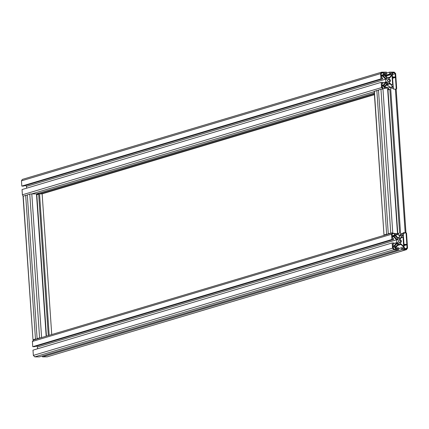 <?xml version="1.0" encoding="UTF-8"?>
<svg xmlns="http://www.w3.org/2000/svg" width="429" height="429" viewBox="0 0 429 429"><rect width="100%" height="100%" fill="white"/><g stroke="black" fill="none" stroke-linecap="round" stroke-linejoin="round"><path stroke-width="0.64" d="M397.511 233.885L398.412 233.971L398.643 235.237L401.512 234.642L401.442 233.585L402.793 233.58L402.901 235.167L400.595 237.982L398.069 237.988L395.055 234.845L394.97 233.596L396.627 233.591L396.696 234.647L397.56 234.647L387.505 87.146L384.582 87.757M402.901 235.167L400.214 235.971M399.882 243.297C401.978 241.892 401.882 240.492 399.597 239.092L399.549 238.406L400.777 238.401L401.785 237.173L403.04 237.173L403.646 246.048L403.142 246.048L401.158 243.983L399.93 243.983L400.16 243.243L399.882 243.323M386.642 87.146L386.711 88.202L385.054 88.208L384.974 86.958L387.559 83.805L390.084 83.8L387.006 84.717M388.931 82.695C391.028 81.285 390.937 79.885 388.647 78.486L388.599 77.799L389.832 77.799L391.532 75.724L392.031 75.724L392.637 84.599L391.387 84.599L390.208 83.376L388.98 83.382L389.21 82.636L388.937 82.717M37.629 193.527L39.034 193.527L39.189 193.066M39.087 193.382L38.117 193.382M390.98 87.135L392.776 86.604L392.884 88.192L391.527 88.192L391.457 87.135L390.588 87.141L400.648 234.642M390.588 87.141L388.588 87.736L388.583 89.017L387.639 89.087M397.098 233.762L399.619 233.006L389.822 89.307L388.395 89.736L389.843 89.581M36.513 194.61L38.653 194.139L48.289 335.537M374.372 93.919L39.548 193.87L49.19 335.269M398.53 234.915L398.466 233.987L397.501 233.778M398.643 235.237L401.512 234.642M398.477 234.899L398.922 235.365L400.273 235.467L398.273 237.988M395.243 235.264L397.56 234.647M395.313 235.371L395.694 234.904M398.579 237.982L400.327 235.521L399.458 235.253M395.275 235.076L396.696 234.647M387.65 89.232L388.411 89.232L387.66 89.457M389.023 87.607L388.47 88.074L388.529 89.001M386.722 84.824L390.111 87.28M390.159 87.264L386.813 84.711M46.166 336.175L36.465 193.876L374.313 93.023M393.398 89.034L392.621 78.872M403.249 233.473L403.989 244.358M36.787 339.023L35.473 339.023L25.676 195.324L23.214 196.235M25.676 195.324L27.365 195.324M29.783 194.101L27.311 194.836L37.108 338.535L41.597 337.585L31.8 193.887L29.783 194.101L39.581 337.8M38.883 338.395L39.763 338.132M40.047 338.047L41.334 337.666M37.108 338.535L38.422 338.535M391.908 239.479L393.602 239.473L34.449 346.691L32.754 346.691L391.908 239.479L391.548 234.239L392.766 232.754L382.968 89.055L380.957 89.27L378.48 90.004L388.277 233.703L392.766 232.754L33.618 339.972L32.995 339.763L35.473 339.023M23.027 196.166L32.995 339.763L23.198 196.064M33.548 339.747L35.162 339.511M35.451 339.419L36.331 339.162M51.732 334.513L42.144 193.865L374.426 94.675M39.548 193.87L42.144 193.865M37.221 194.568L38.669 194.412M36.797 194.61L46.439 336.089M37.13 338.535L37.151 338.862M374.222 91.667L31.8 193.887L36.465 193.876M386.545 73.037L389.57 72.136L394.235 72.126L395.651 73.6L396.675 88.605L396.005 89.237L393.318 89.034L392.524 77.413L395.458 77.408L392.583 78.266M396.675 88.605L396.08 89.082M382.968 89.055L381.553 87.58L381.193 82.341L22.045 189.554L22.399 194.793L23.155 196.08M26.614 188.186L26.496 186.39L25.595 185.457M382.652 78.872L23.498 186.084L21.809 186.089L380.957 78.872L382.652 78.872L382.588 77.896L381.644 77.901L381.52 76.04L382.63 76.035L381.542 76.362M380.957 78.872L380.603 73.632L381.494 72.201L22.34 179.413L21.45 180.845L21.809 186.089M47.185 356.848L406.66 249.587L401.667 249.646L42.519 356.858L47.185 356.848L406.333 249.635L407.55 248.155L406.526 233.151L406.049 232.727L406.837 244.353L403.904 244.358L403.11 232.733L406.049 232.727M42.519 356.858L42.455 355.963M34.765 356.874L39.43 356.864L398.584 249.651L393.919 249.662L392.503 248.187L392.144 242.943L32.99 350.161L33.349 355.4L34.765 356.874L393.919 249.662M37.564 348.793L37.441 346.997L36.545 346.064M33.618 339.972L32.4 341.452L32.754 346.691M381.815 72.152L386.481 72.142L386.615 74.04L384.518 74.667M392.031 75.724L391.371 75.917M389.832 77.799L388.626 78.158M392.009 75.386L392.621 74.399L392.503 72.678L394.16 72.673L395.168 73.729L395.393 76.984L392.497 76.989L392.385 75.381L392.009 75.386M383.869 85.387L386.813 81.794L387.677 82.69L384.727 86.283L383.869 85.387M387.677 82.69L385.564 83.323M384.405 86.674L384.534 88.503L383.043 88.508L382.035 87.452L381.917 85.784L383.547 85.779L384.405 86.674L382.03 87.382M383.547 85.779L381.949 86.256M390.084 83.8L392.776 86.604M382.63 76.035L385.644 79.177L385.837 82.014L383.253 85.167L382.142 85.167L382.014 83.312L382.952 83.306L382.888 82.336L381.193 82.341M382.952 83.306L382.035 83.58M385.837 82.014L382.925 82.883M385.644 79.177L26.496 186.39M387.323 80.593L388.502 79.156L389.881 80.588L388.701 82.025L387.323 80.593M387.387 78.491L386.652 79.392L383.215 75.81L383.95 74.914L387.387 78.491L386.143 78.866M382.84 75.424L381.215 75.429L381.097 73.756L381.966 72.699L383.456 72.694L383.58 74.528L382.84 75.424M383.58 74.528L381.199 75.236M383.456 72.694L381.134 73.391M389.57 72.136L389.698 74.035L390.562 74.035L390.492 72.978L392.144 72.973L392.229 74.222L385.902 76.115M392.144 72.973L390.524 73.461M390.562 74.035L385.387 75.579M389.698 74.035L385.199 75.381M392.229 74.222L389.645 77.376L387.119 77.381L384.105 74.238L384.019 72.989L385.676 72.989L385.746 74.045L386.615 74.04M385.746 74.045L384.325 74.469M385.676 72.989L384.052 73.472M387.955 234.191L386.642 234.191L376.844 90.492L378.539 90.492M387.687 89.779L388.395 89.736M376.844 90.492L374.383 91.404M397.485 233.537L397.908 233.515M398.192 233.435L397.479 233.478M390.052 233.564L390.932 233.301M391.221 233.215L392.503 232.834M388.277 233.703L389.596 233.703M384.786 235.14L384.169 234.931L386.642 234.191M374.195 91.334L383.993 235.033L374.372 91.232M384.716 234.915L386.331 234.674M386.62 234.588L387.5 234.331M403.163 233.473L405.877 232.781M403.121 232.824L405.249 232.952L403.158 233.414M404.81 232.808L405.244 232.829M403.716 233.414L403.673 232.808M388.325 234.03L388.299 233.703M397.763 233.478L387.966 89.779M395.458 77.408L396.251 89.028M393.602 239.473L393.532 238.503L392.594 238.503L392.465 236.647L393.581 236.642L396.594 239.784L396.787 242.621L394.203 245.774L393.087 245.774L392.964 243.913L393.902 243.913L393.838 242.943L392.144 242.943M398.584 249.651L398.455 247.748L397.592 247.753L397.662 248.809L396.005 248.809L395.919 247.56L398.509 244.412L401.035 244.407L404.048 247.544L404.134 248.793L402.477 248.799L402.407 247.742L401.539 247.742L401.667 249.646M395.479 249.11L393.994 249.11L392.98 248.059L392.867 246.385L394.498 246.385L395.356 247.281L395.479 249.11M394.814 245.994L397.763 242.401L398.621 243.297L395.677 246.889L394.814 245.994M400.831 241.195L399.646 242.632L398.273 241.2L399.453 239.757L400.831 241.195M392.16 236.03L392.047 234.363L392.916 233.306L394.401 233.301L394.53 235.13L393.79 236.03L392.16 236.03M394.9 235.521L398.337 239.098L397.597 239.999L394.165 236.417L394.9 235.521M403.684 246.611L404.043 246.385L403.936 244.782L406.831 244.771L407.051 248.026L406.183 249.088L404.531 249.088L404.413 247.367L403.684 246.611M401.469 233.977L402.793 233.58M399.571 238.765L400.777 238.401M401.383 237.666L403.04 237.173M403.673 246.498L404.043 246.385M403.989 245.619L406.831 244.771M397.093 239.468L398.337 239.098M392.085 233.993L394.401 233.301M392.149 235.843L394.53 235.13M395.002 234.078L396.627 233.591M392.98 244.187L393.902 243.913M392.487 236.969L393.581 236.642M37.441 346.997L396.594 239.784M393.876 243.49L396.787 242.621M396.514 243.929L398.621 243.297M392.9 246.863L394.498 246.385M392.975 247.989L395.356 247.281M402.423 248.032L404.048 247.544M398.514 248.648L401.539 247.742M395.967 248.235L397.592 247.753M397.694 245.404L401.035 244.407M39.034 193.527L36.492 194.283L39.082 193.522M26.989 195.324L27.338 195.222M21.45 180.845L380.603 73.632M378.164 90.492L378.507 90.39M381.553 87.58L22.399 194.793M395.168 73.729L392.519 74.523M394.16 72.673L392.535 73.161M395.382 89.028L405.18 232.727M380.957 89.27L390.749 232.968M392.503 248.187L33.349 355.4M32.4 341.452L391.548 234.239M404.509 248.788L407.051 248.026M388.459 89.227L387.666 89.463M396.417 89.012L396.139 89.098M396.176 89.135L405.973 232.834"/></g></svg>
